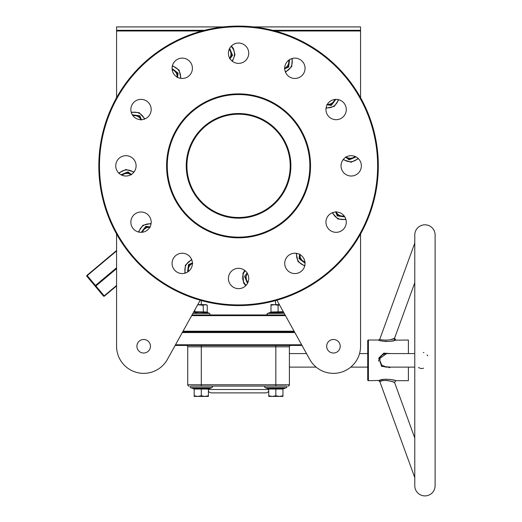 <?xml version="1.0" encoding="UTF-8"?>
<svg xmlns="http://www.w3.org/2000/svg" width="522" height="522" viewBox="0 0 522 522"><rect width="100%" height="100%" fill="white"/><g stroke="black" fill="none" stroke-linecap="round" stroke-linejoin="round"><path stroke-width="0.78" d="M186.243 165.846A52.317 52.317 0 0 1 238.567 113.528A52.317 52.317 0 0 1 290.885 165.846A52.317 52.317 0 0 1 238.567 218.17A52.317 52.317 0 0 1 186.243 165.846M186.922 165.846C187.046 170.218 187.046 170.218 186.922 165.846C187.046 170.218 187.046 170.218 186.922 165.846C187.046 170.218 187.046 170.218 186.922 165.846C187.046 161.474 187.046 161.474 186.922 165.846A51.645 51.645 0 0 0 238.567 217.491A51.645 51.645 0 0 0 290.206 165.846C290.088 170.218 290.088 170.218 290.206 165.846C290.088 161.474 290.088 161.474 290.206 165.846C290.088 161.474 290.088 161.474 290.206 165.846C290.088 161.474 290.088 161.474 290.206 165.846A51.645 51.645 0 0 0 238.567 114.207A51.645 51.645 0 0 0 186.922 165.846L186.922 165.52M238.567 237.145A71.299 71.299 0 0 0 309.859 165.846A71.299 71.299 0 0 0 238.567 94.547A71.299 71.299 0 0 0 167.268 165.846A71.299 71.299 0 0 0 238.567 237.145M238.567 93.875A71.977 71.977 0 0 1 310.538 165.846A71.977 71.977 0 0 1 238.567 237.823A71.977 71.977 0 0 1 166.59 165.846A71.977 71.977 0 0 1 238.567 93.875M192.044 314.949L285.09 314.949M285.462 315.627L191.665 315.627M294.48 331.888L182.648 331.888L294.48 331.888M183.026 331.216L294.108 331.216M238.567 304.92A139.067 139.067 0 0 0 377.634 165.846A139.067 139.067 0 0 0 238.567 26.779A139.067 139.067 0 0 0 99.493 165.846A139.067 139.067 0 0 0 238.567 304.92M238.567 26.1A139.746 139.746 0 0 1 378.313 165.846A139.746 139.746 0 0 1 238.567 305.592A139.746 139.746 0 0 1 98.821 165.846A139.746 139.746 0 0 1 238.567 26.1M92.557 283.055L97.784 289.286L92.557 283.055M130.852 222.163A10.166 10.166 0 0 1 141.018 211.997A10.166 10.166 0 0 1 151.184 222.163A10.166 10.166 0 0 1 141.018 232.329A10.166 10.166 0 0 1 130.852 222.163M115.76 165.846A10.166 10.166 0 0 1 125.926 155.68A10.166 10.166 0 0 1 136.092 165.846A10.166 10.166 0 0 1 125.926 176.012A10.166 10.166 0 0 1 115.76 165.846M130.852 109.529A10.166 10.166 0 0 1 141.018 99.363A10.166 10.166 0 0 1 151.184 109.529A10.166 10.166 0 0 1 141.018 119.695A10.166 10.166 0 0 1 130.852 109.529M172.077 68.297A10.166 10.166 0 0 1 182.243 58.131A10.166 10.166 0 0 1 192.409 68.297A10.166 10.166 0 0 1 182.243 78.463A10.166 10.166 0 0 1 172.077 68.297M228.401 53.211A10.166 10.166 0 0 1 238.567 43.045A10.166 10.166 0 0 1 248.733 53.211A10.166 10.166 0 0 1 238.567 63.377A10.166 10.166 0 0 1 228.401 53.211M284.718 68.297A10.166 10.166 0 0 1 294.884 58.131A10.166 10.166 0 0 1 305.05 68.297A10.166 10.166 0 0 1 294.884 78.463A10.166 10.166 0 0 1 284.718 68.297M325.95 109.529A10.166 10.166 0 0 1 336.116 99.363A10.166 10.166 0 0 1 346.282 109.529A10.166 10.166 0 0 1 336.116 119.695A10.166 10.166 0 0 1 325.95 109.529M341.036 165.846A10.166 10.166 0 0 1 351.202 155.68A10.166 10.166 0 0 1 361.368 165.846A10.166 10.166 0 0 1 351.202 176.012A10.166 10.166 0 0 1 341.036 165.846M325.95 222.163A10.166 10.166 0 0 1 336.116 211.997A10.166 10.166 0 0 1 346.282 222.163A10.166 10.166 0 0 1 336.116 232.329A10.166 10.166 0 0 1 325.95 222.163M284.718 263.395A10.166 10.166 0 0 1 294.884 253.229A10.166 10.166 0 0 1 305.05 263.395A10.166 10.166 0 0 1 294.884 273.561A10.166 10.166 0 0 1 284.718 263.395M228.401 278.487A10.166 10.166 0 0 1 238.567 268.321A10.166 10.166 0 0 1 248.733 278.487A10.166 10.166 0 0 1 238.567 288.653A10.166 10.166 0 0 1 228.401 278.487M172.077 263.395A10.166 10.166 0 0 1 182.243 253.229A10.166 10.166 0 0 1 192.409 263.395A10.166 10.166 0 0 1 182.243 273.561A10.166 10.166 0 0 1 172.077 263.395M187.013 162.812L186.974 163.477M186.974 163.588L186.941 164.528M290.095 162.459L290.128 162.942L290.095 162.459M290.199 165.05L290.193 164.541M290.173 163.999L290.154 163.471M290.154 163.412L290.101 162.499M136.908 346.256A6.779 6.779 0 0 1 143.68 339.483A6.779 6.779 0 0 1 150.46 346.256A6.779 6.779 0 0 1 143.68 353.035A6.779 6.779 0 0 1 136.908 346.256M340.227 346.256A6.779 6.779 0 0 0 333.447 339.483A6.779 6.779 0 0 0 326.668 346.256A6.779 6.779 0 0 0 333.447 353.035A6.779 6.779 0 0 0 340.227 346.256M275.649 303.615L275.531 302.786M275.316 300.679L275.818 304.646M201.29 304.646L201.29 300.528M186.928 166.642L186.941 167.151M186.954 167.699L186.98 168.221M186.98 168.28L187.033 169.193M187.033 169.239L187.007 168.75L187.033 169.239M360.558 97.673L360.558 30.981L275.172 30.981M201.962 30.981L116.576 30.981L116.576 26.916L223.514 26.916M116.576 97.673L116.576 30.981M197.714 304.717L203.136 305.279L205.192 304.646L207.247 305.279L206.144 304.646L197.753 304.646L200.207 300.228L167.392 359.404A27.111 27.111 0 0 1 116.576 346.256L116.576 234.019L116.576 250.514L86.978 275.348A0.679 0.679 0 0 0 86.893 276.308A0.679 0.679 0 0 1 86.978 275.348A0.679 0.679 0 0 0 86.893 276.308A0.679 0.679 0 0 1 86.978 275.348L87.194 275.609A0.679 0.339 140 0 0 86.893 276.308L103.447 296.033A0.679 0.679 0 0 0 104.4 296.118L116.576 285.906L104.4 296.118A0.679 0.679 0 0 1 103.447 296.033A0.679 0.339 140 0 0 104.185 295.857L116.576 285.462M276.928 300.228L309.742 359.404A27.111 27.111 0 0 0 360.558 346.256L360.558 234.019L360.558 346.256M290.121 168.887L290.154 168.221M290.16 168.104L290.193 167.164M290.206 165.846L290.206 166.179M167.392 359.404L175.131 345.447L301.997 345.447L306.505 353.577L289.397 353.577M116.576 346.256L116.576 285.906M253.62 26.916L360.558 26.916L360.558 30.981M116.576 30.302L204.552 30.302M272.575 30.302L360.558 30.302M116.576 250.958L87.194 275.609L95.474 285.475A0.679 0.339 140 0 0 95.174 286.167A0.679 0.339 140 0 0 95.911 285.991L104.4 296.118M424.941 224.812A10.166 10.166 0 0 0 414.775 234.978L414.775 485.734A10.166 10.166 0 0 0 424.941 495.9A10.166 10.166 0 0 0 435.107 485.734L435.107 234.978A10.166 10.166 0 0 0 424.941 224.812M423.577 368.173L421.926 368.552M421.261 368.578L418.435 367.599M423.322 352.448L423.89 352.663M408.387 353.577L408.387 340.024L395.337 340.174C392.29 342.256 378.359 341.16 378.548 340.024L368.401 340.024A0.679 0.679 0 0 0 367.723 340.703L367.723 380.009A0.679 0.679 0 0 0 368.401 380.688L379.233 380.44C382.45 378.15 395.546 379.912 395.852 380.688L408.387 380.688L408.387 367.129L414.775 367.129L414.775 437.991L394.58 382.509C394.462 381.752 383.115 379.109 380.394 381.354L379.82 381.575L414.775 477.617L414.775 485.734M393.621 382.124L394.58 382.509L395.852 380.688M414.775 353.577L386.626 353.577L380.166 358.138L379.82 360.356L381.752 365.204L386.626 367.129L384.792 366.914M383.611 366.496L382.554 365.883M388.981 367.703L390.508 367.214M390.71 367.129L381.575 366.405L378.959 357.864L383.814 353.166L390.71 353.577M414.775 243.089L379.82 339.13C379.481 340.344 391.67 340.69 394.13 338.387L394.58 338.204L394.13 338.387A1.357 1.246 -106.7 0 0 395.337 340.174M294.858 332.566L182.269 332.566M175.509 344.768L301.625 344.768M208.408 390.971A3.386 3.386 0 0 0 211.456 392.883L265.672 392.883A3.386 3.386 0 0 0 268.726 390.971M380.042 362.151L379.938 361.681M414.775 282.722L394.58 338.204L395.852 340.024M367.723 353.577L359.547 353.577M367.723 367.129L350.745 367.129M316.149 367.129L289.397 367.129M290.747 345.447A1.357 1.357 0 0 0 289.397 346.797A1.357 1.357 0 0 1 290.747 345.447A1.357 1.357 0 0 0 289.397 346.797L289.397 384.753L275.838 384.753L275.838 346.797L201.29 346.797L201.29 384.753L275.838 384.753L275.838 386.11L286.141 386.11A0.816 0.816 0 0 1 286.421 387.683L283.4 388.786L283.433 388.348L283.4 388.786L286.421 387.683A0.816 0.816 0 0 0 286.141 386.11L190.987 386.11A0.816 0.816 0 0 0 190.713 387.683A0.816 0.816 0 0 1 190.987 386.11L195.867 386.11M189.095 386.11A1.357 1.357 0 0 1 187.737 384.753L187.737 346.797A1.357 1.357 0 0 0 186.38 345.447M394.991 380.44L391.187 379.598M389.64 379.383L389.099 379.324M386.743 379.2L385.823 379.213M385.21 379.246L383.168 379.461M382.587 379.559L381.386 379.807M378.711 380.623L379.82 381.575M379.644 340.409L380.505 340.67M381.647 340.957L382.776 341.186M384.884 341.44L385.902 341.499M386.352 341.505L386.861 341.505M389.04 341.388L391.193 341.107M391.911 340.983L393.555 340.631M394.019 340.52L395.291 340.187M378.881 358.105L378.718 358.731M378.554 359.939L378.587 361.133M427.068 354.986L427.72 355.815M379.233 380.44A1.357 1.233 69.8 0 1 380.394 381.354L380.577 381.288M381.236 381.073L382.111 380.832M383.233 380.61L383.957 380.512M384.205 380.486L384.655 380.453M385.517 380.427L386.071 380.434M387.017 380.486L387.853 380.577M389.458 380.858L393.112 381.934M394.097 338.4L393.301 338.706M392.648 338.941L391.102 339.437M380.179 358.085L380.447 357.407M380.858 356.637L381.817 355.443M382.261 355.045L383.846 354.112L386.293 353.583M289.397 384.753A1.357 1.357 0 0 1 288.04 386.11A1.357 1.357 0 0 0 289.397 384.753A1.357 1.357 0 0 1 288.04 386.11M187.528 272.079L188.507 264.569L192.572 262.925M188.409 268.974A7.119 7.119 0 0 1 192.409 263.479L188.944 264.902L188.409 268.974A7.119 7.119 0 0 0 188.501 271.407M192.742 263.336L188.944 264.902L188.507 264.569M208.408 395.774L204.846 396.407L201.29 395.774L197.734 396.407L194.177 395.774L194.177 396.407L208.408 396.407L208.408 389.053L201.29 389.053L201.29 388.348L193.695 388.348L193.727 388.786L193.695 388.348L193.727 388.786L190.713 387.683L211.867 387.683A0.816 0.816 0 0 0 211.593 386.11M282.957 395.774L279.4 396.407L275.838 395.774L272.282 396.407L268.726 395.774L268.726 396.407L282.957 396.407L282.957 389.053L275.838 389.053L275.838 388.348L269.202 388.531M265.541 386.11A0.816 0.816 0 0 0 265.261 387.683L268.275 388.786L268.726 389.419M275.838 388.348L283.433 388.348L282.957 389.419M275.838 395.774L275.838 389.053L268.726 389.053L268.726 395.774M282.957 389.053L283.433 388.348M268.249 388.348L268.726 389.053M201.29 388.348L208.885 388.348L208.852 388.786L211.867 387.683M208.408 389.419L208.885 388.348L208.408 389.053M201.29 395.774L201.29 389.053L194.177 389.053L193.695 388.348L194.177 389.419M194.177 389.053L194.177 395.774M247.48 283.368L244.577 276.366L247.271 272.915M247.989 282.298A7.119 7.119 0 0 1 247.415 273.476M246.691 280.242L245.125 276.445L246.691 280.242M244.577 276.366L245.125 276.445M305.05 263.166L299.034 258.56L299.641 254.214M304.952 261.979A7.119 7.119 0 0 1 300.039 254.632M302.799 260.85L299.543 258.344L302.799 260.85M300.078 254.273L299.543 258.344L299.034 258.56M344.801 216.884L337.284 215.906L335.639 211.841M344.122 215.912A7.119 7.119 0 0 1 336.201 212.004M341.695 216.004L337.623 215.469L336.051 211.671M336.24 212.128L337.623 215.469L337.284 215.906M356.089 156.933L349.087 159.836L345.629 157.142M352.957 157.722A7.119 7.119 0 0 1 346.197 156.998L349.159 159.288L352.957 157.722A7.119 7.119 0 0 0 355.012 156.424M345.903 156.789L349.159 159.288L349.087 159.836M335.881 99.363L331.274 105.379L326.935 104.772M334.7 99.461A7.119 7.119 0 0 1 327.353 104.367M333.571 101.614L331.065 104.87L333.571 101.614M326.994 104.335L331.065 104.87L331.274 105.379M289.606 59.612L288.62 67.129L284.555 68.773M288.627 60.284A7.119 7.119 0 0 1 284.718 68.212L288.183 66.79L289.09 59.945L288.183 66.79L284.386 68.362M288.62 67.129L288.183 66.79M229.647 48.324L232.558 55.325L229.856 58.784M229.138 49.401A7.119 7.119 0 0 1 229.719 58.216M230.437 51.456L232.009 55.254L229.504 58.51M229.726 58.223L232.009 55.254L232.558 55.325M172.084 68.526L178.1 73.139L177.493 77.478M172.182 69.713A7.119 7.119 0 0 1 177.088 77.06L177.591 73.348L172.116 69.139L177.591 73.348L177.049 77.419M178.1 73.139L177.591 73.348M132.334 114.807L139.844 115.793L141.488 119.858M133.006 115.786A7.119 7.119 0 0 1 140.933 119.695L139.511 116.23L132.666 115.323L139.511 116.23L141.077 120.027M139.844 115.793L139.511 116.23M121.045 174.766L128.04 171.855L131.498 174.557M122.115 175.275A7.119 7.119 0 0 1 130.937 174.694M124.171 173.97L127.968 172.404L131.231 174.909M130.944 174.687L127.968 172.404L128.04 171.855M141.247 232.329L145.853 226.313L150.199 226.92M142.428 232.231A7.119 7.119 0 0 1 149.781 227.324M143.563 230.078L146.069 226.822L150.14 227.364M145.853 226.313L146.069 226.822M193.832 311.719L207.247 312.006L207.795 312.711L199.032 312.273L194.647 312.711L196.82 312.391M194.647 312.711L194.921 309.755M203.41 312.711L203.136 305.279M207.247 312.006L207.247 305.279M267.799 314.949A0.816 0.816 0 0 1 267.525 313.37L284.216 313.37M283.661 312.371L270.507 312.711L270.54 312.273L267.114 313.702M270.983 311.634L270.507 312.711L270.983 312.006L270.983 305.279L274.546 304.646L278.102 305.279L279.511 304.887M276.151 312.378L278.102 312.711L278.102 305.279M270.983 305.279L270.983 304.646L279.374 304.646M270.983 312.006L283.296 311.719M116.576 268.654L95.911 285.991L95.474 285.475L116.576 267.766M368.401 340.024L368.401 380.688M380.166 358.138L378.959 357.864M268.726 389.497L208.408 389.497M187.737 384.753L201.29 384.753L201.29 386.11M201.29 345.447L201.29 346.797L187.737 346.797M289.397 346.797L275.838 346.797L275.838 345.447M191.822 259.976A10.577 10.577 0 0 0 185.362 273.071M286.421 387.683L265.261 387.683M245.151 270.742A10.577 10.577 0 0 0 246.103 285.306M296.711 253.392A10.577 10.577 0 0 0 304.822 265.535M332.697 212.591A10.577 10.577 0 0 0 345.786 219.051M343.456 159.262A10.577 10.577 0 0 0 358.027 158.31M326.113 107.702A10.577 10.577 0 0 0 338.249 99.591M285.312 71.716A10.577 10.577 0 0 0 291.765 58.621M231.983 60.957A10.577 10.577 0 0 0 231.031 46.386M180.416 78.3A10.577 10.577 0 0 0 172.306 66.163M144.437 119.101A10.577 10.577 0 0 0 131.342 112.648M133.671 172.43A10.577 10.577 0 0 0 119.107 173.382M151.021 223.997A10.577 10.577 0 0 0 138.878 232.107M192.918 313.37L209.609 313.37C210.144 314.453 210.053 314.981 209.329 314.949M386.619 367.129L414.775 367.129M378.548 340.024L379.82 339.13M184.853 273.221L185.395 265.196L191.626 259.48M245.732 285.691L243.552 282.917L242.913 273.476L244.733 270.403M304.698 266.05L298.016 261.568L296.183 253.314M345.942 219.56L337.91 219.018L332.194 212.787M358.412 158.681L351.189 162.218L343.124 159.68M338.771 99.715L334.282 106.397L326.028 108.23M292.281 58.471L291.733 66.503L285.501 72.219M231.396 46.001L233.406 48.474L234.959 54.823L232.401 61.289M172.436 65.641L179.111 70.131L180.945 78.385M131.192 112.132L139.217 112.68L144.933 118.912M118.716 173.017L125.946 169.474L134.01 172.012M138.363 231.977L142.845 225.302L151.099 223.468M207.795 312.711L209.609 313.37M267.01 313.937L267.655 314.936"/></g></svg>
